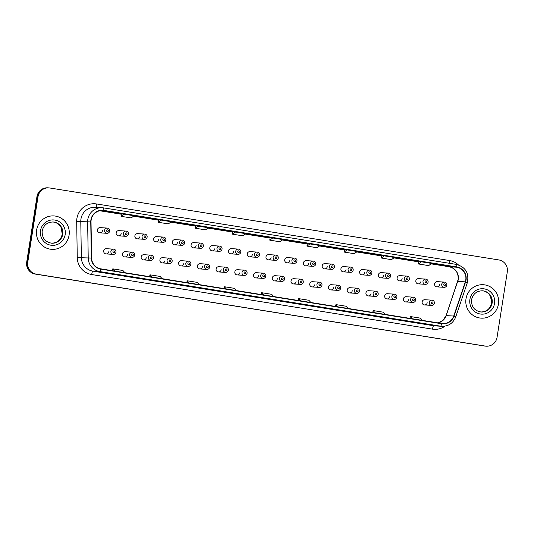 <?xml version="1.0" encoding="UTF-8"?>
<svg xmlns="http://www.w3.org/2000/svg" width="534" height="534" viewBox="0 0 534 534"><rect width="100%" height="100%" fill="white"/><g stroke="black" fill="none" stroke-linecap="round" stroke-linejoin="round"><path stroke-width="0.8" d="M134.695 255.172A2.617 2.57 -86.4 0 1 131.991 257.375A2.617 2.57 -86.4 0 1 129.622 254.358A2.617 2.57 -86.4 0 1 132.319 252.155L125.15 251.701A2.617 2.57 93.6 0 0 122.446 253.91A2.617 2.57 93.6 0 0 124.822 256.927A2.617 2.57 93.6 0 0 127.519 254.718M153.425 258.176A2.617 2.57 -86.4 0 1 150.721 260.378A2.617 2.57 -86.4 0 1 148.352 257.361A2.617 2.57 -86.4 0 1 151.049 255.152L143.88 254.705A2.617 2.57 93.6 0 0 141.176 256.907A2.617 2.57 93.6 0 0 143.553 259.924A2.617 2.57 93.6 0 0 146.249 257.722M172.155 261.173A2.617 2.57 -86.4 0 1 169.452 263.375A2.617 2.57 -86.4 0 1 167.082 260.358A2.617 2.57 -86.4 0 1 169.779 258.156L162.61 257.702A2.617 2.57 93.6 0 0 159.906 259.911A2.617 2.57 93.6 0 0 162.283 262.928A2.617 2.57 93.6 0 0 164.979 260.719M190.885 264.176A2.617 2.57 -86.4 0 1 188.182 266.379A2.617 2.57 -86.4 0 1 185.812 263.362A2.617 2.57 -86.4 0 1 188.515 261.159L181.34 260.705A2.617 2.57 93.6 0 0 178.636 262.908A2.617 2.57 93.6 0 0 181.013 265.925A2.617 2.57 93.6 0 0 183.709 263.723M209.615 267.174A2.617 2.57 -86.4 0 1 206.912 269.383A2.617 2.57 -86.4 0 1 204.542 266.366A2.617 2.57 -86.4 0 1 207.245 264.156L200.07 263.709A2.617 2.57 93.6 0 0 197.373 265.912A2.617 2.57 93.6 0 0 199.743 268.929A2.617 2.57 93.6 0 0 202.439 266.726M228.345 270.177A2.617 2.57 -86.4 0 1 225.642 272.38A2.617 2.57 -86.4 0 1 223.272 269.363A2.617 2.57 -86.4 0 1 225.975 267.16L218.8 266.706A2.617 2.57 93.6 0 0 216.103 268.916A2.617 2.57 93.6 0 0 218.473 271.933A2.617 2.57 93.6 0 0 221.169 269.723M247.075 273.174A2.617 2.57 -86.4 0 1 244.372 275.384A2.617 2.57 -86.4 0 1 242.002 272.367A2.617 2.57 -86.4 0 1 244.706 270.157L237.53 269.71A2.617 2.57 93.6 0 0 234.833 271.913A2.617 2.57 93.6 0 0 237.203 274.93A2.617 2.57 93.6 0 0 239.899 272.727M265.805 276.178A2.617 2.57 -86.4 0 1 263.102 278.381A2.617 2.57 -86.4 0 1 260.732 275.364A2.617 2.57 -86.4 0 1 263.436 273.161L256.26 272.707A2.617 2.57 93.6 0 0 253.563 274.917A2.617 2.57 93.6 0 0 255.933 277.934A2.617 2.57 93.6 0 0 258.63 275.724M284.535 279.182A2.617 2.57 -86.4 0 1 281.839 281.385A2.617 2.57 -86.4 0 1 279.462 278.368A2.617 2.57 -86.4 0 1 282.166 276.165L274.99 275.711A2.617 2.57 93.6 0 0 272.293 277.914A2.617 2.57 93.6 0 0 274.663 280.931A2.617 2.57 93.6 0 0 277.36 278.728M303.265 282.179A2.617 2.57 -86.4 0 1 300.569 284.388A2.617 2.57 -86.4 0 1 298.192 281.371A2.617 2.57 -86.4 0 1 300.896 279.162L293.72 278.715A2.617 2.57 93.6 0 0 291.023 280.917A2.617 2.57 93.6 0 0 293.393 283.934A2.617 2.57 93.6 0 0 296.096 281.732M321.995 285.183A2.617 2.57 -86.4 0 1 319.299 287.385A2.617 2.57 -86.4 0 1 316.922 284.368A2.617 2.57 -86.4 0 1 319.626 282.166L312.45 281.712A2.617 2.57 93.6 0 0 309.753 283.921A2.617 2.57 93.6 0 0 312.123 286.938A2.617 2.57 93.6 0 0 314.826 284.729M340.725 288.18A2.617 2.57 -86.4 0 1 338.029 290.389A2.617 2.57 -86.4 0 1 335.652 287.372A2.617 2.57 -86.4 0 1 338.356 285.163L331.18 284.715A2.617 2.57 93.6 0 0 328.483 286.918A2.617 2.57 93.6 0 0 330.853 289.935A2.617 2.57 93.6 0 0 333.556 287.733M359.455 291.184A2.617 2.57 -86.4 0 1 356.759 293.386A2.617 2.57 -86.4 0 1 354.382 290.369A2.617 2.57 -86.4 0 1 357.086 288.166L349.91 287.713A2.617 2.57 93.6 0 0 347.213 289.922A2.617 2.57 93.6 0 0 349.583 292.939A2.617 2.57 93.6 0 0 352.286 290.73M378.185 294.187A2.617 2.57 -86.4 0 1 375.489 296.39A2.617 2.57 -86.4 0 1 373.119 293.373A2.617 2.57 -86.4 0 1 375.816 291.17L368.64 290.716A2.617 2.57 93.6 0 0 365.944 292.919A2.617 2.57 93.6 0 0 368.313 295.936A2.617 2.57 93.6 0 0 371.017 293.733M396.916 297.184A2.617 2.57 -86.4 0 1 394.219 299.394A2.617 2.57 -86.4 0 1 391.849 296.377A2.617 2.57 -86.4 0 1 394.546 294.167L387.377 293.72A2.617 2.57 93.6 0 0 384.674 295.923A2.617 2.57 93.6 0 0 387.043 298.94A2.617 2.57 93.6 0 0 389.747 296.737M415.646 300.188A2.617 2.57 -86.4 0 1 412.949 302.391A2.617 2.57 -86.4 0 1 410.579 299.374A2.617 2.57 -86.4 0 1 413.276 297.171L406.107 296.717A2.617 2.57 93.6 0 0 403.404 298.92A2.617 2.57 93.6 0 0 405.773 301.944A2.617 2.57 93.6 0 0 408.477 299.734M434.376 303.185A2.617 2.57 -86.4 0 1 431.679 305.395A2.617 2.57 -86.4 0 1 429.309 302.377A2.617 2.57 -86.4 0 1 432.006 300.168L424.837 299.721A2.617 2.57 93.6 0 0 422.134 301.924A2.617 2.57 93.6 0 0 424.503 304.941A2.617 2.57 93.6 0 0 427.207 302.738M115.965 252.168A2.617 2.57 -86.4 0 1 113.261 254.378A2.617 2.57 -86.4 0 1 110.892 251.36A2.617 2.57 -86.4 0 1 113.588 249.151L106.42 248.704A2.617 2.57 93.6 0 0 103.716 250.907A2.617 2.57 93.6 0 0 106.092 253.924A2.617 2.57 93.6 0 0 108.789 251.721M128.394 234.099A2.617 2.57 -86.4 0 1 125.69 236.302A2.617 2.57 -86.4 0 1 123.321 233.285A2.617 2.57 -86.4 0 1 126.024 231.082L118.848 230.628A2.617 2.57 93.6 0 0 116.152 232.831A2.617 2.57 93.6 0 0 118.521 235.848A2.617 2.57 93.6 0 0 121.218 233.645M147.124 237.096A2.617 2.57 -86.4 0 1 144.42 239.305A2.617 2.57 -86.4 0 1 142.051 236.288A2.617 2.57 -86.4 0 1 144.754 234.079L137.578 233.632A2.617 2.57 93.6 0 0 134.882 235.834A2.617 2.57 93.6 0 0 137.251 238.852A2.617 2.57 93.6 0 0 139.948 236.649M165.854 240.1A2.617 2.57 -86.4 0 1 163.15 242.302A2.617 2.57 -86.4 0 1 160.781 239.285A2.617 2.57 -86.4 0 1 163.484 237.083L156.308 236.629A2.617 2.57 93.6 0 0 153.612 238.832A2.617 2.57 93.6 0 0 155.981 241.855A2.617 2.57 93.6 0 0 158.678 239.646M184.584 243.097A2.617 2.57 -86.4 0 1 181.88 245.306A2.617 2.57 -86.4 0 1 179.511 242.289A2.617 2.57 -86.4 0 1 182.214 240.08L175.039 239.632A2.617 2.57 93.6 0 0 172.342 241.835A2.617 2.57 93.6 0 0 174.711 244.852A2.617 2.57 93.6 0 0 177.408 242.65M203.314 246.101A2.617 2.57 -86.4 0 1 200.617 248.303A2.617 2.57 -86.4 0 1 198.241 245.286A2.617 2.57 -86.4 0 1 200.944 243.083L193.769 242.63A2.617 2.57 93.6 0 0 191.072 244.839A2.617 2.57 93.6 0 0 193.441 247.856A2.617 2.57 93.6 0 0 196.138 245.647M222.044 249.104A2.617 2.57 -86.4 0 1 219.347 251.307A2.617 2.57 -86.4 0 1 216.971 248.29A2.617 2.57 -86.4 0 1 219.674 246.087L212.499 245.633A2.617 2.57 93.6 0 0 209.802 247.836A2.617 2.57 93.6 0 0 212.172 250.853A2.617 2.57 93.6 0 0 214.875 248.65M240.774 252.101A2.617 2.57 -86.4 0 1 238.077 254.311A2.617 2.57 -86.4 0 1 235.701 251.287A2.617 2.57 -86.4 0 1 238.404 249.084L231.229 248.637A2.617 2.57 93.6 0 0 228.532 250.84A2.617 2.57 93.6 0 0 230.902 253.857A2.617 2.57 93.6 0 0 233.605 251.654M259.504 255.105A2.617 2.57 -86.4 0 1 256.807 257.308A2.617 2.57 -86.4 0 1 254.431 254.291A2.617 2.57 -86.4 0 1 257.134 252.088L249.959 251.634A2.617 2.57 93.6 0 0 247.262 253.837A2.617 2.57 93.6 0 0 249.632 256.861A2.617 2.57 93.6 0 0 252.335 254.651M278.234 258.102A2.617 2.57 -86.4 0 1 275.537 260.312A2.617 2.57 -86.4 0 1 273.161 257.295A2.617 2.57 -86.4 0 1 275.864 255.085L268.689 254.638A2.617 2.57 93.6 0 0 265.992 256.841A2.617 2.57 93.6 0 0 268.362 259.858A2.617 2.57 93.6 0 0 271.065 257.655M296.964 261.106A2.617 2.57 -86.4 0 1 294.267 263.309A2.617 2.57 -86.4 0 1 291.898 260.292A2.617 2.57 -86.4 0 1 294.594 258.089L287.419 257.635A2.617 2.57 93.6 0 0 284.722 259.844A2.617 2.57 93.6 0 0 287.092 262.861A2.617 2.57 93.6 0 0 289.795 260.652M315.694 264.11A2.617 2.57 -86.4 0 1 312.997 266.312A2.617 2.57 -86.4 0 1 310.628 263.295A2.617 2.57 -86.4 0 1 313.325 261.093L306.156 260.639A2.617 2.57 93.6 0 0 303.452 262.841A2.617 2.57 93.6 0 0 305.822 265.859A2.617 2.57 93.6 0 0 308.525 263.656M334.424 267.107A2.617 2.57 -86.4 0 1 331.727 269.316A2.617 2.57 -86.4 0 1 329.358 266.292A2.617 2.57 -86.4 0 1 332.055 264.09L324.886 263.636A2.617 2.57 93.6 0 0 322.182 265.845A2.617 2.57 93.6 0 0 324.552 268.862A2.617 2.57 93.6 0 0 327.255 266.66M353.154 270.111A2.617 2.57 -86.4 0 1 350.458 272.313A2.617 2.57 -86.4 0 1 348.088 269.296A2.617 2.57 -86.4 0 1 350.785 267.093L343.616 266.64A2.617 2.57 93.6 0 0 340.912 268.842A2.617 2.57 93.6 0 0 343.282 271.866A2.617 2.57 93.6 0 0 345.985 269.657M371.884 273.108A2.617 2.57 -86.4 0 1 369.188 275.317A2.617 2.57 -86.4 0 1 366.818 272.3A2.617 2.57 -86.4 0 1 369.515 270.091L362.346 269.643A2.617 2.57 93.6 0 0 359.642 271.846A2.617 2.57 93.6 0 0 362.012 274.863A2.617 2.57 93.6 0 0 364.715 272.66M390.621 276.111A2.617 2.57 -86.4 0 1 387.918 278.314A2.617 2.57 -86.4 0 1 385.548 275.297A2.617 2.57 -86.4 0 1 388.245 273.094L381.076 272.64A2.617 2.57 93.6 0 0 378.372 274.85A2.617 2.57 93.6 0 0 380.742 277.867A2.617 2.57 93.6 0 0 383.445 275.657M409.351 279.115A2.617 2.57 -86.4 0 1 406.648 281.318A2.617 2.57 -86.4 0 1 404.278 278.301A2.617 2.57 -86.4 0 1 406.975 276.091L399.806 275.644A2.617 2.57 93.6 0 0 397.102 277.847A2.617 2.57 93.6 0 0 399.479 280.864A2.617 2.57 93.6 0 0 402.175 278.661M428.081 282.112A2.617 2.57 -86.4 0 1 425.378 284.322A2.617 2.57 -86.4 0 1 423.008 281.298A2.617 2.57 -86.4 0 1 425.705 279.095L418.536 278.641A2.617 2.57 93.6 0 0 415.832 280.851A2.617 2.57 93.6 0 0 418.209 283.868A2.617 2.57 93.6 0 0 420.905 281.665M446.811 285.116A2.617 2.57 -86.4 0 1 444.108 287.319A2.617 2.57 -86.4 0 1 441.738 284.302A2.617 2.57 -86.4 0 1 444.435 282.099L437.266 281.645A2.617 2.57 93.6 0 0 434.563 283.848A2.617 2.57 93.6 0 0 436.939 286.871A2.617 2.57 93.6 0 0 439.636 284.662M109.664 231.095A2.617 2.57 -86.4 0 1 106.96 233.298A2.617 2.57 -86.4 0 1 104.591 230.281A2.617 2.57 -86.4 0 1 107.287 228.078L100.118 227.624A2.617 2.57 93.6 0 0 97.415 229.834A2.617 2.57 93.6 0 0 99.791 232.851A2.617 2.57 93.6 0 0 102.488 230.641M36.619 230.034A16.748 16.434 93.6 0 0 51.798 249.351A16.748 16.434 93.6 0 0 69.073 235.234A16.748 16.434 93.6 0 0 53.901 215.923A16.748 16.434 93.6 0 0 36.619 230.034A16.748 16.434 93.6 0 0 51.798 249.351A16.748 16.434 93.6 0 0 69.073 235.234A16.748 16.434 93.6 0 0 53.901 215.923A16.748 16.434 93.6 0 0 36.619 230.034M465.995 298.833A16.748 16.434 93.6 0 0 481.174 318.144A16.748 16.434 93.6 0 0 498.456 304.033A16.748 16.434 93.6 0 0 483.277 284.722A16.748 16.434 93.6 0 0 465.995 298.833A16.748 16.434 93.6 0 0 481.174 318.144A16.748 16.434 93.6 0 0 498.456 304.033A16.748 16.434 93.6 0 0 483.277 284.722A16.748 16.434 93.6 0 0 465.995 298.833M91.16 219.961A11.167 10.954 -86.4 0 1 103.709 210.67L456.677 267.22A11.167 10.954 -86.4 0 1 465.308 281.872L453.72 316.048A11.167 10.954 -86.4 0 1 441.638 323.457L100.833 268.849A11.167 10.954 -86.4 0 1 91.601 258.029L91.027 221.904A11.167 10.954 -86.4 0 1 91.16 219.961M90.893 219.921A11.441 11.227 93.6 0 0 90.753 221.91L91.327 258.035A11.441 11.227 93.6 0 0 100.786 269.123L441.598 323.731A11.441 11.227 93.6 0 0 453.98 316.141L465.568 281.965A11.441 11.227 93.6 0 0 456.724 266.947L103.75 210.389A11.441 11.227 93.6 0 0 90.893 219.921M48.828 187.881L47.753 187.814A10.466 10.273 93.6 0 0 36.953 196.632L26.7 262.107A10.466 10.273 93.6 0 0 35.224 274.076L484.745 346.045A10.466 10.273 93.6 0 0 485.713 346.152A10.466 10.273 93.6 0 1 484.745 346.045L35.758 274.109L485.286 346.079A10.466 10.273 93.6 0 0 497.047 337.368L507.3 271.893A10.466 10.273 93.6 0 0 498.776 259.924L49.789 187.988A10.466 10.273 93.6 0 0 38.027 196.699L27.775 262.181A10.466 10.273 93.6 0 0 36.299 274.142L485.286 346.079M26.7 262.107L27.234 262.147A10.466 10.273 93.6 0 0 35.758 274.109A10.466 10.273 93.6 0 1 27.234 262.147L37.487 196.666L27.234 262.147L27.775 262.181M48.287 187.848A10.466 10.273 93.6 0 0 37.487 196.666A10.466 10.273 93.6 0 1 48.287 187.848M418.823 261.647L421.48 261.814L418.536 263.99L418.823 261.647M381.63 255.693L384.286 255.859L381.349 258.029L381.63 255.693M344.443 249.732L347.093 249.899L344.156 252.068L344.443 249.732M307.25 243.771L309.907 243.938L306.963 246.114L307.25 243.771M121.298 213.98L123.955 214.147L121.011 216.317L121.298 213.98M158.491 219.935L161.148 220.108L158.204 222.278L158.491 219.935M198.334 226.062L195.397 228.238L205.537 229.86L208.48 227.691L195.678 225.902M232.871 231.856L235.527 232.023L232.584 234.192L232.871 231.856M270.064 237.817L272.714 237.984L269.777 240.153L270.064 237.817M347.848 311.489L335.025 309.693L347.848 311.489A2.79 0.534 -80.9 0 0 347.841 311.489A2.79 0.534 -80.9 0 0 347.848 311.489L337.702 309.86M385.041 317.443L372.218 315.654L385.041 317.443A2.79 0.534 -80.9 0 1 385.027 317.443A2.79 0.534 -80.9 0 0 385.027 317.443L374.895 315.821M422.207 323.404A2.79 0.534 -80.9 0 0 422.22 323.404L409.404 321.608L422.227 323.404A2.79 0.534 -80.9 0 0 422.227 323.404L412.081 321.782M236.275 293.613L223.452 291.818L236.275 293.613A2.79 0.534 -80.9 0 0 236.268 293.607A2.79 0.534 -80.9 0 0 236.275 293.613L226.129 291.985M199.089 287.652L186.266 285.857L199.089 287.652A2.79 0.534 -80.9 0 0 199.075 287.652A2.79 0.534 -80.9 0 0 199.089 287.652L188.943 286.024M161.875 281.692A2.79 0.534 -80.9 0 0 161.889 281.692L149.073 279.903L161.895 281.692A2.79 0.534 -80.9 0 0 161.895 281.692L151.749 280.07M124.709 275.738L111.88 273.942L124.709 275.738A2.79 0.534 -80.9 0 1 124.696 275.731A2.79 0.534 -80.9 0 0 124.696 275.731L114.556 274.109M310.661 305.528L297.832 303.733L310.661 305.528A2.79 0.534 -80.9 0 0 310.648 305.528A2.79 0.534 -80.9 0 0 310.661 305.528L300.508 303.906M273.448 299.567A2.79 0.534 -80.9 0 0 273.461 299.567L260.645 297.778L273.468 299.567A2.79 0.534 -80.9 0 0 273.468 299.567L263.322 297.945M344.156 252.068L354.296 253.697L357.239 251.521L347.093 249.899M381.349 258.029L391.489 259.657L394.432 257.481L384.286 255.859M418.536 263.99L428.682 265.612L431.619 263.442L421.48 261.814M232.584 234.192L242.73 235.821L245.667 233.645L235.527 232.023M158.204 222.278L168.35 223.9L171.287 221.73L161.148 220.108M121.011 216.317L131.157 217.945L134.094 215.769L123.955 214.147M306.963 246.114L317.109 247.736L320.046 245.567L309.907 243.938M269.777 240.153L279.916 241.775L282.86 239.606L272.714 237.984M195.397 228.238L195.678 225.895M273.662 296.537L271.693 294.314L261.547 292.692L261.193 294.541M263.516 294.915L261.547 292.692M236.469 290.583L234.499 288.36L224.36 286.731L224.006 288.587M226.323 288.954L224.36 286.731M199.275 284.622L197.313 282.399L187.167 280.777L186.813 282.626M189.136 283L187.167 280.777M162.089 278.661L160.12 276.438L149.974 274.816L149.62 276.665M151.943 277.039L149.974 274.816M124.896 272.707L122.927 270.484L112.787 268.856L112.434 270.705M114.757 271.078L112.787 268.856M310.848 302.498L308.879 300.275L298.74 298.653L298.386 300.502M300.709 300.876L298.74 298.653M348.041 308.458L346.072 306.236L335.926 304.607L335.572 306.463M337.895 306.83L335.926 304.607M385.228 314.419L383.265 312.196L373.119 310.568L372.765 312.417M375.088 312.791L373.119 310.568M422.421 320.373L420.452 318.151L410.312 316.529L409.958 318.377M412.275 318.751L410.312 316.529M484.211 346.012A10.466 10.273 93.6 0 0 485.172 346.119L486.247 346.186M465.308 281.872L457.798 281.398A11.167 10.954 93.6 0 0 449.167 266.753L431.065 263.849L449.147 266.746A6.281 1.202 -80.9 0 0 449.167 266.753L456.677 267.22M438.067 322.883A11.167 10.954 93.6 0 0 446.21 315.574L458.145 279.516C458.512 272.64 455.509 268.382 449.147 266.746A6.281 1.202 -80.9 0 1 449.127 266.74M103.709 210.67L101.654 210.536M445.069 326.134A17.442 17.115 -86.4 0 1 432.487 329.144L91.681 274.536A17.442 17.115 -86.4 0 1 77.263 257.628L76.689 221.503A17.442 17.115 -86.4 0 1 96.5 203.948L449.474 260.505A3.491 0.667 -80.9 0 0 449.308 263.275M449.474 260.505A17.442 17.115 -86.4 0 1 458.359 264.864M441.598 323.731A3.491 0.667 99.1 0 1 440.563 326.174L99.758 271.566A13.957 13.697 -86.4 0 1 88.223 258.042L87.643 221.917A13.957 13.697 -86.4 0 1 103.496 207.873A3.491 0.667 99.1 0 1 103.509 207.873A3.491 0.667 99.1 0 1 103.75 210.389M456.724 266.947A3.491 0.667 -80.9 0 0 456.477 264.423L103.509 207.873L95.352 207.299A13.957 13.697 93.6 0 0 80.781 221.483L81.355 257.608A13.957 13.697 93.6 0 0 92.889 271.132L433.701 325.74A13.957 13.697 93.6 0 0 434.983 325.88L441.845 326.314A13.957 13.697 -86.4 0 1 440.563 326.174L433.701 325.74A3.491 0.667 -80.9 0 0 432.487 329.144M90.753 221.91L76.689 221.503M91.681 274.536A3.491 0.667 -80.9 0 1 92.889 271.132L99.758 271.566A3.491 0.667 -80.9 0 0 100.786 269.123M453.98 316.141L455.736 316.902L467.317 282.726C469.266 273.234 465.655 267.14 456.477 264.423A3.491 0.667 -80.9 0 0 456.47 264.423L103.523 207.873M77.263 257.628L91.327 258.035M465.568 281.965L467.317 282.726M38.027 196.699L36.953 196.632M36.299 274.142L35.224 274.076M96.5 203.948A3.491 0.667 -80.9 0 0 96.514 207.372M453.72 316.048L446.09 315.601L457.678 281.418M418.796 261.88L393.878 257.889L418.796 261.887M381.603 255.926L356.685 251.935L381.603 255.926M344.41 249.965L319.499 245.974L344.41 249.965M307.224 244.005L282.306 240.013L307.224 244.005M270.03 238.051L245.113 234.052L270.03 238.051M232.844 232.09L207.926 228.098L232.844 232.09M195.651 226.129L170.733 222.137L195.651 226.129M158.464 220.168L133.547 216.177L158.464 220.175M121.271 214.214L99.771 210.77L121.271 214.214M106.613 230.575A0.874 0.854 93.6 0 0 107.327 231.569A0.874 0.854 93.6 0 0 108.309 230.848A0.874 0.854 93.6 0 0 107.594 229.847A0.874 0.854 93.6 0 0 106.613 230.575M114.61 251.921A0.874 0.854 93.6 0 0 113.896 250.927A0.874 0.854 93.6 0 0 112.914 251.647A0.874 0.854 93.6 0 0 113.629 252.649A0.874 0.854 93.6 0 0 114.61 251.921M51.544 243.204A10.633 10.433 93.6 0 0 62.278 234.232A10.633 10.433 93.6 0 0 52.879 221.984M51.778 243.224A10.633 10.433 93.6 0 0 62.752 234.259A10.633 10.433 93.6 0 0 53.113 221.997C47.252 222.111 43.608 225.101 42.179 230.955C41.892 237.957 45.09 242.042 51.778 243.224M65.181 234.613A12.729 12.489 93.6 0 0 54.815 220.061A12.729 12.489 93.6 0 0 40.511 230.661A12.729 12.489 93.6 0 0 50.877 245.206A12.729 12.489 93.6 0 0 65.181 234.613M125.35 233.578A0.874 0.854 93.6 0 0 126.057 234.573A0.874 0.854 93.6 0 0 127.039 233.845A0.874 0.854 93.6 0 0 126.324 232.851A0.874 0.854 93.6 0 0 125.35 233.578M144.08 236.575A0.874 0.854 93.6 0 0 144.787 237.577A0.874 0.854 93.6 0 0 145.769 236.849A0.874 0.854 93.6 0 0 145.054 235.848A0.874 0.854 93.6 0 0 144.08 236.575M162.81 239.579A0.874 0.854 93.6 0 0 163.517 240.574A0.874 0.854 93.6 0 0 164.499 239.846A0.874 0.854 93.6 0 0 163.784 238.852A0.874 0.854 93.6 0 0 162.81 239.579M181.54 242.576A0.874 0.854 93.6 0 0 182.248 243.577A0.874 0.854 93.6 0 0 183.229 242.85A0.874 0.854 93.6 0 0 182.521 241.855A0.874 0.854 93.6 0 0 181.54 242.576M133.34 254.918A0.874 0.854 93.6 0 0 132.626 253.924A0.874 0.854 93.6 0 0 131.644 254.651A0.874 0.854 93.6 0 0 132.359 255.646A0.874 0.854 93.6 0 0 133.34 254.918M152.07 257.922A0.874 0.854 93.6 0 0 151.356 256.927A0.874 0.854 93.6 0 0 150.374 257.655A0.874 0.854 93.6 0 0 151.089 258.65A0.874 0.854 93.6 0 0 152.07 257.922M170.8 260.926A0.874 0.854 93.6 0 0 170.086 259.924A0.874 0.854 93.6 0 0 169.104 260.652A0.874 0.854 93.6 0 0 169.819 261.647A0.874 0.854 93.6 0 0 170.8 260.926M480.92 312.003A10.633 10.433 93.6 0 0 491.66 303.032A10.633 10.433 93.6 0 0 482.255 290.783M481.154 312.016A10.633 10.433 93.6 0 0 492.128 303.058A10.633 10.433 93.6 0 0 482.489 290.796C476.628 290.91 472.984 293.894 471.555 299.754C471.268 306.75 474.466 310.841 481.154 312.016M494.557 303.405A12.729 12.489 93.6 0 0 484.191 288.861A12.729 12.489 93.6 0 0 469.893 299.454A12.729 12.489 93.6 0 0 480.26 314.005A12.729 12.489 93.6 0 0 494.557 303.405M200.27 245.58A0.874 0.854 93.6 0 0 200.978 246.574A0.874 0.854 93.6 0 0 201.959 245.854A0.874 0.854 93.6 0 0 201.251 244.852A0.874 0.854 93.6 0 0 200.27 245.58M219 248.584A0.874 0.854 93.6 0 0 219.708 249.578A0.874 0.854 93.6 0 0 220.689 248.851A0.874 0.854 93.6 0 0 219.981 247.856A0.874 0.854 93.6 0 0 219 248.584M237.73 251.581A0.874 0.854 93.6 0 0 238.438 252.582A0.874 0.854 93.6 0 0 239.419 251.854A0.874 0.854 93.6 0 0 238.711 250.853A0.874 0.854 93.6 0 0 237.73 251.581M189.53 263.923A0.874 0.854 93.6 0 0 188.816 262.928A0.874 0.854 93.6 0 0 187.834 263.656A0.874 0.854 93.6 0 0 188.549 264.65A0.874 0.854 93.6 0 0 189.53 263.923M208.26 266.927A0.874 0.854 93.6 0 0 207.546 265.932A0.874 0.854 93.6 0 0 206.571 266.653A0.874 0.854 93.6 0 0 207.279 267.654A0.874 0.854 93.6 0 0 208.26 266.927M226.99 269.924A0.874 0.854 93.6 0 0 226.276 268.929A0.874 0.854 93.6 0 0 225.301 269.657A0.874 0.854 93.6 0 0 226.009 270.651A0.874 0.854 93.6 0 0 226.99 269.924M256.46 254.584A0.874 0.854 93.6 0 0 257.168 255.579A0.874 0.854 93.6 0 0 258.149 254.851A0.874 0.854 93.6 0 0 257.441 253.857A0.874 0.854 93.6 0 0 256.46 254.584M275.19 257.582A0.874 0.854 93.6 0 0 275.898 258.583A0.874 0.854 93.6 0 0 276.879 257.855A0.874 0.854 93.6 0 0 276.171 256.861A0.874 0.854 93.6 0 0 275.19 257.582M293.92 260.585A0.874 0.854 93.6 0 0 294.628 261.58A0.874 0.854 93.6 0 0 295.609 260.859A0.874 0.854 93.6 0 0 294.901 259.858A0.874 0.854 93.6 0 0 293.92 260.585M312.65 263.589A0.874 0.854 93.6 0 0 313.358 264.584A0.874 0.854 93.6 0 0 314.339 263.856A0.874 0.854 93.6 0 0 313.632 262.861A0.874 0.854 93.6 0 0 312.65 263.589M331.38 266.586A0.874 0.854 93.6 0 0 332.088 267.587A0.874 0.854 93.6 0 0 333.069 266.86A0.874 0.854 93.6 0 0 332.362 265.859A0.874 0.854 93.6 0 0 331.38 266.586M245.72 272.927A0.874 0.854 93.6 0 0 245.006 271.933A0.874 0.854 93.6 0 0 244.031 272.654A0.874 0.854 93.6 0 0 244.739 273.655A0.874 0.854 93.6 0 0 245.72 272.927M264.45 275.931A0.874 0.854 93.6 0 0 263.743 274.93A0.874 0.854 93.6 0 0 262.761 275.657A0.874 0.854 93.6 0 0 263.469 276.652A0.874 0.854 93.6 0 0 264.45 275.931M283.18 278.928A0.874 0.854 93.6 0 0 282.473 277.934A0.874 0.854 93.6 0 0 281.491 278.661A0.874 0.854 93.6 0 0 282.199 279.656A0.874 0.854 93.6 0 0 283.18 278.928M301.91 281.932A0.874 0.854 93.6 0 0 301.203 280.931A0.874 0.854 93.6 0 0 300.221 281.658A0.874 0.854 93.6 0 0 300.929 282.66A0.874 0.854 93.6 0 0 301.91 281.932M320.64 284.929A0.874 0.854 93.6 0 0 319.933 283.934A0.874 0.854 93.6 0 0 318.952 284.662A0.874 0.854 93.6 0 0 319.659 285.657A0.874 0.854 93.6 0 0 320.64 284.929M350.11 269.59A0.874 0.854 93.6 0 0 350.825 270.584A0.874 0.854 93.6 0 0 351.799 269.857A0.874 0.854 93.6 0 0 351.092 268.862A0.874 0.854 93.6 0 0 350.11 269.59M368.84 272.587A0.874 0.854 93.6 0 0 369.555 273.588A0.874 0.854 93.6 0 0 370.529 272.861A0.874 0.854 93.6 0 0 369.822 271.866A0.874 0.854 93.6 0 0 368.84 272.587M387.571 275.591A0.874 0.854 93.6 0 0 388.285 276.585A0.874 0.854 93.6 0 0 389.259 275.864A0.874 0.854 93.6 0 0 388.552 274.863A0.874 0.854 93.6 0 0 387.571 275.591M406.301 278.594A0.874 0.854 93.6 0 0 407.015 279.589A0.874 0.854 93.6 0 0 407.996 278.861A0.874 0.854 93.6 0 0 407.282 277.867A0.874 0.854 93.6 0 0 406.301 278.594M425.031 281.592A0.874 0.854 93.6 0 0 425.745 282.593A0.874 0.854 93.6 0 0 426.726 281.865A0.874 0.854 93.6 0 0 426.012 280.864A0.874 0.854 93.6 0 0 425.031 281.592M443.761 284.595A0.874 0.854 93.6 0 0 444.475 285.59A0.874 0.854 93.6 0 0 445.456 284.862A0.874 0.854 93.6 0 0 444.742 283.868A0.874 0.854 93.6 0 0 443.761 284.595M339.37 287.933A0.874 0.854 93.6 0 0 338.663 286.938A0.874 0.854 93.6 0 0 337.682 287.659A0.874 0.854 93.6 0 0 338.389 288.66A0.874 0.854 93.6 0 0 339.37 287.933M358.1 290.937A0.874 0.854 93.6 0 0 357.393 289.935A0.874 0.854 93.6 0 0 356.412 290.663A0.874 0.854 93.6 0 0 357.119 291.657A0.874 0.854 93.6 0 0 358.1 290.937M376.83 293.934A0.874 0.854 93.6 0 0 376.123 292.939A0.874 0.854 93.6 0 0 375.142 293.667A0.874 0.854 93.6 0 0 375.849 294.661A0.874 0.854 93.6 0 0 376.83 293.934M395.56 296.937A0.874 0.854 93.6 0 0 394.853 295.936A0.874 0.854 93.6 0 0 393.872 296.664A0.874 0.854 93.6 0 0 394.579 297.665A0.874 0.854 93.6 0 0 395.56 296.937M414.291 299.934A0.874 0.854 93.6 0 0 413.583 298.94A0.874 0.854 93.6 0 0 412.602 299.667A0.874 0.854 93.6 0 0 413.316 300.662A0.874 0.854 93.6 0 0 414.291 299.934M433.021 302.938A0.874 0.854 93.6 0 0 432.313 301.944A0.874 0.854 93.6 0 0 431.332 302.665A0.874 0.854 93.6 0 0 432.046 303.666A0.874 0.854 93.6 0 0 433.021 302.938M441.845 326.314C448.553 326.327 453.179 323.19 455.736 316.902M438.047 322.876L442.973 320.347L446.09 315.601M99.791 232.851L106.96 233.298C108.415 233.285 109.323 232.55 109.697 231.095C109.817 229.44 109.016 228.439 107.287 228.078M113.588 249.151C115.257 249.431 116.058 250.439 115.998 252.168C115.624 253.623 114.717 254.358 113.261 254.378L106.092 253.924M52.646 221.97C55.349 222.171 57.652 223.272 59.554 225.275L61.163 227.577L62.238 234.232C60.816 240.093 57.171 243.077 51.311 243.19M118.521 235.848L125.69 236.302C127.145 236.288 128.053 235.554 128.427 234.092C128.547 232.444 127.746 231.436 126.024 231.082M137.251 238.852L144.42 239.305C145.875 239.285 146.79 238.551 147.157 237.096C147.277 235.441 146.476 234.439 144.754 234.079M155.981 241.855L163.15 242.302C164.605 242.289 165.52 241.555 165.887 240.1C166.007 238.444 165.206 237.436 163.484 237.083M174.711 244.852L181.88 245.306C183.336 245.293 184.25 244.552 184.617 243.097C184.737 241.448 183.936 240.44 182.214 240.08M132.319 252.155C133.987 252.435 134.788 253.443 134.728 255.172C134.354 256.627 133.447 257.361 131.991 257.375L124.822 256.927M151.049 255.152C152.717 255.439 153.518 256.44 153.458 258.169C153.084 259.624 152.177 260.365 150.721 260.378L143.553 259.924M169.779 258.156C171.447 258.436 172.248 259.444 172.188 261.173C171.814 262.628 170.907 263.362 169.452 263.375L162.283 262.928M482.022 290.763C484.732 290.97 487.035 292.071 488.93 294.074L490.539 296.377L491.62 303.032C490.192 308.886 486.547 311.876 480.687 311.989M193.441 247.856L200.617 248.303C202.066 248.29 202.98 247.556 203.347 246.101C203.467 244.445 202.666 243.437 200.944 243.083M212.172 250.853L219.347 251.307C220.796 251.294 221.71 250.559 222.077 249.098C222.197 247.449 221.396 246.441 219.674 246.087M230.902 253.857L238.077 254.311C239.526 254.291 240.44 253.557 240.807 252.101C240.927 250.446 240.126 249.445 238.404 249.084M188.515 261.159C190.177 261.44 190.978 262.441 190.918 264.176C190.545 265.632 189.637 266.366 188.182 266.379L181.013 265.925M207.245 264.156C208.907 264.437 209.708 265.445 209.648 267.174C209.275 268.629 208.367 269.363 206.912 269.383L199.743 268.929M225.975 267.16C227.638 267.441 228.439 268.448 228.378 270.177C228.011 271.632 227.097 272.367 225.642 272.38L218.473 271.933M249.632 256.861L256.807 257.308C258.256 257.295 259.17 256.56 259.537 255.105C259.657 253.45 258.856 252.442 257.134 252.088M268.362 259.858L275.537 260.312C276.986 260.298 277.9 259.557 278.267 258.102C278.388 256.453 277.587 255.446 275.864 255.085M287.092 262.861L294.267 263.309C295.716 263.295 296.63 262.561 296.997 261.106C297.118 259.451 296.317 258.443 294.594 258.089M305.822 265.859L312.997 266.312C314.446 266.299 315.36 265.565 315.727 264.103C315.848 262.454 315.047 261.446 313.325 261.093M324.552 268.862L331.727 269.316C333.183 269.296 334.09 268.562 334.458 267.107C334.578 265.451 333.777 264.45 332.055 264.09M244.706 270.157C246.368 270.444 247.169 271.446 247.108 273.174C246.741 274.63 245.827 275.37 244.372 275.384L237.203 274.93M263.436 273.161C265.098 273.441 265.899 274.449 265.839 276.178C265.471 277.633 264.557 278.368 263.102 278.381L255.933 277.934M282.166 276.165C283.828 276.445 284.629 277.446 284.569 279.182C284.201 280.637 283.287 281.371 281.839 281.385L274.663 280.931M300.896 279.162C302.558 279.442 303.359 280.45 303.299 282.179C302.932 283.634 302.017 284.368 300.569 284.388L293.393 283.934M319.626 282.166C321.288 282.446 322.089 283.454 322.029 285.183C321.662 286.638 320.747 287.372 319.299 287.385L312.123 286.938M343.282 271.866L350.458 272.313C351.913 272.3 352.82 271.566 353.188 270.111C353.308 268.455 352.507 267.447 350.785 267.093M362.012 274.863L369.188 275.317C370.643 275.304 371.551 274.563 371.918 273.108C372.038 271.452 371.237 270.451 369.515 270.091M380.742 277.867L387.918 278.314C389.373 278.301 390.281 277.567 390.648 276.111C390.775 274.456 389.967 273.448 388.245 273.094M399.479 280.864L406.648 281.318C408.103 281.305 409.011 280.57 409.384 279.108C409.505 277.46 408.704 276.452 406.975 276.091M418.209 283.868L425.378 284.322C426.833 284.302 427.741 283.567 428.114 282.112C428.235 280.457 427.434 279.456 425.705 279.095M436.939 286.871L444.108 287.319C445.563 287.305 446.471 286.571 446.845 285.116C446.965 283.461 446.164 282.453 444.435 282.099M338.356 285.163C340.018 285.45 340.819 286.451 340.759 288.18C340.392 289.635 339.477 290.376 338.029 290.389L330.853 289.935M357.086 288.166C358.748 288.447 359.549 289.455 359.489 291.184C359.122 292.639 358.207 293.373 356.759 293.386L349.583 292.939M375.816 291.17C377.478 291.451 378.279 292.452 378.219 294.187C377.852 295.642 376.937 296.377 375.489 296.39L368.313 295.936M394.546 294.167C396.208 294.448 397.009 295.456 396.949 297.184C396.582 298.639 395.674 299.374 394.219 299.394L387.043 298.94M413.276 297.171C414.938 297.451 415.739 298.459 415.679 300.188C415.312 301.643 414.404 302.377 412.949 302.391L405.773 301.944M432.006 300.168C433.668 300.455 434.476 301.456 434.409 303.185C434.042 304.64 433.134 305.381 431.679 305.395L424.503 304.941"/></g></svg>

